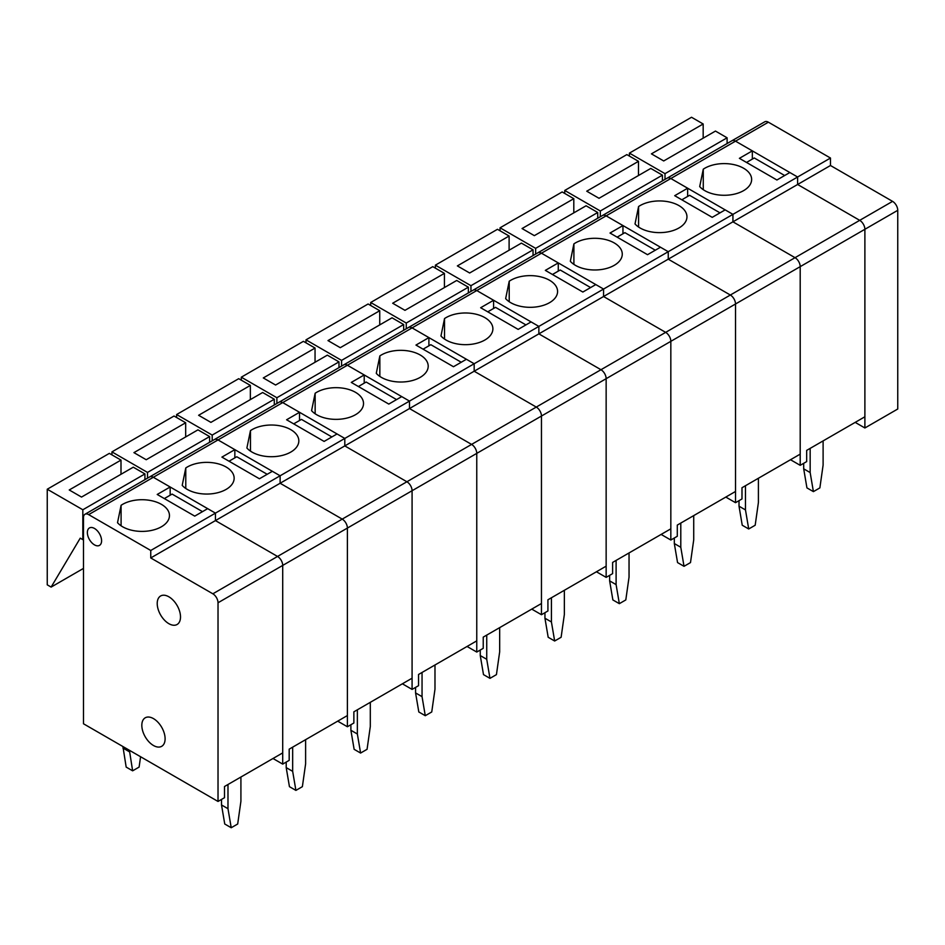 <?xml version="1.0" encoding="UTF-8"?>
<svg xmlns="http://www.w3.org/2000/svg" width="945" height="945" viewBox="0 0 945 945"><rect width="100%" height="100%" fill="white"/><g stroke="black" fill="none" stroke-linecap="round" stroke-linejoin="round"><path stroke-width="1.42" d="M84.991 514.257A7.324 4.229 60 0 1 88.653 514.623L150.751 550.474L150.751 557.952L212.849 593.803A7.324 4.229 60 0 1 218.023 602.768L218.023 801.454L83.479 723.764L83.479 517.612A7.324 4.229 60 0 1 84.991 514.257L149.676 476.918A7.324 4.229 60 0 1 153.338 477.284A7.324 4.229 60 0 0 149.676 476.918L214.361 439.567A7.324 4.229 60 0 1 218.023 439.933A7.324 4.229 60 0 0 214.361 439.567L279.047 402.227A7.324 4.229 60 0 1 282.709 402.582A7.324 4.229 60 0 0 279.047 402.227L343.732 364.876A7.324 4.229 60 0 1 347.394 365.242A7.324 4.229 60 0 0 343.732 364.876L408.429 327.525A7.324 4.229 60 0 1 412.079 327.891A7.324 4.229 60 0 0 408.429 327.525L473.114 290.186A7.324 4.229 60 0 1 476.764 290.54A7.324 4.229 60 0 0 473.114 290.186L537.799 252.835A7.324 4.229 60 0 1 541.461 253.201A7.324 4.229 60 0 0 537.799 252.835L602.485 215.495A7.324 4.229 60 0 1 606.147 215.85A7.324 4.229 60 0 0 602.485 215.495L667.17 178.144A7.324 4.229 60 0 1 670.832 178.51A7.324 4.229 60 0 0 667.17 178.144L731.855 140.793A7.324 4.229 60 0 1 735.517 141.159A7.324 4.229 60 0 0 731.855 140.793L764.718 121.822A7.324 4.229 60 0 1 768.38 122.188L830.478 158.039L830.478 165.505L892.576 201.368A7.324 4.229 60 0 1 897.75 210.322L897.75 409.008L864.888 427.979L855.19 422.38M768.38 122.188L735.517 141.159L797.615 177.01L797.615 184.488L859.714 220.339A7.324 4.229 60 0 1 864.888 229.292L864.888 427.979M830.478 165.505L797.615 184.488L859.714 220.339A7.324 4.229 60 0 1 864.888 229.292L864.888 416.78L806.676 450.387L806.676 461.597L800.202 465.33L790.504 459.731M830.478 158.039L797.615 177.01L797.615 184.488L732.93 221.827L795.028 257.678A7.324 4.229 60 0 1 800.202 266.644L800.202 454.132L741.99 487.738L741.99 498.948L735.517 502.681L725.807 497.07M635.016 223.941L638.584 206.53A27.44 15.841 180 0 1 668.966 201.911A27.44 15.841 180 0 1 686.956 216.783A27.44 15.841 180 0 1 665.871 232.198A27.44 15.841 180 0 1 635.016 223.941M638.584 227.036L638.584 206.53M88.653 514.623L670.832 178.51L687.653 188.22L687.653 196.43M150.751 550.474L215.436 513.135L207.676 508.646L194.741 516.124L157.213 494.459L170.159 486.994L153.338 477.284L215.436 513.135L280.122 475.784L272.361 471.307L259.426 478.772L221.91 457.108L234.844 449.643L218.023 439.933L280.122 475.784L344.807 438.433L337.046 433.956L324.111 441.421L286.595 419.769L299.53 412.292L282.709 402.582L344.807 438.433L409.492 401.093L401.731 396.605L388.797 404.082L351.28 382.418L364.215 374.952L347.394 365.242L409.492 401.093L474.177 363.742L466.417 359.265L453.482 366.731L415.965 345.067L428.9 337.601L412.079 327.891L474.177 363.742L538.863 326.403L531.102 321.914L518.167 329.392L480.651 307.727L493.585 300.262L476.764 290.54L538.863 326.403L603.56 289.052L595.787 284.575L582.852 292.04L545.336 270.376L558.271 262.911L541.461 253.201L603.56 289.052L668.245 251.701L660.484 247.224L647.538 254.689L610.021 233.037L622.956 225.56L606.147 215.85L668.245 251.701L732.93 214.361L732.93 221.827L795.028 257.678A7.324 4.229 60 0 1 800.202 266.644L800.202 465.33M687.653 188.22L674.706 195.686L712.223 217.35L725.169 209.873L732.93 214.361L797.615 177.01L789.855 172.533L776.92 179.999L739.392 158.335L752.338 150.869L752.338 159.091M150.751 557.952L215.436 520.601L215.436 513.135L215.436 520.601L280.122 483.249L280.122 475.784L280.122 483.249L344.807 445.91L344.807 438.433L344.807 445.91L409.492 408.559L409.492 401.093L409.492 408.559L474.177 371.22L474.177 363.742L474.177 371.22L538.863 333.868L538.863 326.403L538.863 333.868L603.56 296.517L603.56 289.052L603.56 296.517L668.245 259.178L668.245 251.701L668.245 259.178L730.343 295.029A7.324 4.229 60 0 1 735.517 303.995L735.517 502.681M212.849 593.803L277.535 556.451L215.436 520.601L277.535 556.451L342.22 519.112L280.122 483.249L342.22 519.112L406.905 481.761L344.807 445.91L406.905 481.761L471.59 444.41L409.492 408.559L471.59 444.41L536.276 407.071L474.177 371.22L536.276 407.071L600.973 369.719L538.863 333.868L600.973 369.719L665.658 332.368L603.56 296.517L665.658 332.368L730.343 295.029L668.245 259.178L732.93 221.827L732.93 214.361L670.832 178.51L735.517 141.159L752.338 150.869M745.475 485.718L745.475 509.922L748.712 528.976L755.185 525.231L758.41 502.457L758.41 478.253M739.014 500.661L739.014 506.189L745.475 509.922M739.014 506.189L742.238 525.231L748.712 528.976M586.739 191.209L638.489 161.323L626.842 154.602L564.744 190.453L600.323 210.995L662.421 175.144L650.774 168.423L599.024 198.296L586.739 191.209M564.744 193.441L564.744 190.453M638.489 161.323L638.489 175.522M662.421 180.885L662.421 175.144M719.995 212.861L689.59 195.308L681.829 199.797M600.323 210.995L600.323 216.736M699.702 186.59L703.269 169.19A27.44 15.841 180 0 1 733.651 164.572A27.44 15.841 180 0 1 751.641 179.444A27.44 15.841 180 0 1 730.556 194.847A27.44 15.841 180 0 1 699.702 186.59M703.269 189.697L703.269 169.19M810.16 448.379L810.16 472.571L813.397 491.624L819.87 487.892L823.107 465.105L823.107 440.902M803.699 463.31L803.699 468.838L810.16 472.571M803.699 468.838L806.935 487.892L813.397 491.624M651.424 153.858L703.174 123.984L691.527 117.263L629.429 153.114L665.008 173.656L727.107 137.805L715.459 131.071L663.709 160.957L651.424 153.858M629.429 156.102L629.429 153.114M703.174 123.984L703.174 138.171M727.107 143.545L727.107 137.805M784.681 175.522L754.275 157.969L746.515 162.446M665.008 173.656L665.008 179.396M570.331 261.281L573.898 243.881A27.44 15.841 180 0 1 604.28 239.262A27.44 15.841 180 0 1 622.271 254.134A27.44 15.841 180 0 1 601.185 269.549A27.44 15.841 180 0 1 570.331 261.281M573.898 264.387L573.898 243.881M892.576 201.368L730.343 295.029A7.324 4.229 60 0 1 735.517 303.995L735.517 491.471L677.293 525.089L677.293 536.287L670.832 540.02L661.122 534.421M218.023 602.768L282.709 565.417A7.324 4.229 60 0 0 277.535 556.451A7.324 4.229 60 0 1 282.709 565.417L347.394 528.066A7.324 4.229 60 0 0 342.22 519.112A7.324 4.229 60 0 1 347.394 528.066L412.079 490.727A7.324 4.229 60 0 0 406.905 481.761A7.324 4.229 60 0 1 412.079 490.727L476.764 453.376A7.324 4.229 60 0 0 471.59 444.41A7.324 4.229 60 0 1 476.764 453.376L541.461 416.036A7.324 4.229 60 0 0 536.276 407.071A7.324 4.229 60 0 1 541.461 416.036L606.147 378.685A7.324 4.229 60 0 0 600.973 369.719A7.324 4.229 60 0 1 606.147 378.685L670.832 341.334A7.324 4.229 60 0 0 665.658 332.368A7.324 4.229 60 0 1 670.832 341.334L670.832 540.02M622.956 225.56L622.956 233.781M680.79 523.069L680.79 547.273L684.026 566.315L690.5 562.582L693.724 539.796L693.724 515.604M674.317 538.012L674.317 543.54L680.79 547.273M674.317 543.54L677.553 562.582L684.026 566.315M522.053 228.548L573.804 198.674L562.157 191.953L500.059 227.804L535.638 248.346L597.736 212.495L586.089 205.774L534.338 235.648L522.053 228.548M500.059 230.793L500.059 227.804M573.804 198.674L573.804 212.861M597.736 218.236L597.736 212.495M655.31 250.212L624.905 232.659L617.144 237.136M535.638 248.346L535.638 254.087M505.646 298.632L509.213 281.232A27.44 15.841 180 0 1 539.595 276.601A27.44 15.841 180 0 1 557.585 291.485A27.44 15.841 180 0 1 536.5 306.889A27.44 15.841 180 0 1 505.646 298.632M509.213 301.727L509.213 281.232M897.75 210.322L670.832 341.334L670.832 528.822L612.608 562.429L612.608 573.639L606.147 577.371L596.437 571.772M558.271 262.911L558.271 271.12M218.023 801.454L224.497 797.71L224.497 786.512L282.709 752.893L282.709 565.417L282.709 764.103L289.182 760.371L289.182 749.161L347.394 715.554L347.394 528.066L347.394 726.752L353.867 723.019L353.867 711.821L412.079 678.203L412.079 490.727L412.079 689.413L418.552 685.68L418.552 674.47L476.764 640.864L476.764 453.376L476.764 652.062L483.238 648.329L483.238 637.119L541.461 603.512L541.461 416.036L541.461 614.722L547.923 610.978L547.923 599.78L606.147 566.161L606.147 378.685L606.147 577.371M616.105 560.42L616.105 584.612L619.341 603.666L625.803 599.933L629.039 577.147L629.039 552.943M609.631 575.351L609.631 580.88L616.105 584.612M609.631 580.88L612.868 599.933L619.341 603.666M457.368 265.899L509.107 236.026L497.472 229.292L435.373 265.155L470.953 285.685L533.051 249.834L521.404 243.113L469.653 272.999L457.368 265.899M435.373 268.144L435.373 265.155M509.107 236.026L509.107 250.212M533.051 255.575L533.051 249.834M590.613 287.563L560.22 270.01L552.447 274.487M470.953 285.685L470.953 291.426M440.961 335.971L444.528 318.571A27.44 15.841 180 0 1 474.91 313.953A27.44 15.841 180 0 1 492.888 328.825A27.44 15.841 180 0 1 471.815 344.24A27.44 15.841 180 0 1 440.961 335.971M444.528 339.078L444.528 318.571M493.585 300.262L493.585 308.472M541.461 614.722L531.751 609.112M551.419 597.76L551.419 621.964L554.656 641.005L561.117 637.273L564.354 614.498L564.354 590.294M544.946 612.703L544.946 618.231L551.419 621.964M544.946 618.231L548.183 637.273L554.656 641.005M392.671 303.239L444.422 273.365L432.786 266.644L370.688 302.494L406.255 323.036L468.366 287.185L456.718 280.464L404.968 310.338L392.671 303.239M370.688 305.483L370.688 302.494M444.422 273.365L444.422 287.563M468.366 292.926L468.366 287.185M525.928 324.903L495.523 307.349L487.762 311.838M406.255 323.036L406.255 328.777M376.275 373.322L379.843 355.922A27.44 15.841 180 0 1 410.224 351.304A27.44 15.841 180 0 1 428.203 366.176A27.44 15.841 180 0 1 407.13 381.591A27.44 15.841 180 0 1 376.275 373.322M379.843 376.429L379.843 355.922M428.9 337.601L428.9 345.823M476.764 652.062L467.066 646.463M486.734 635.111L486.734 659.303L489.971 678.356L496.432 674.624L499.669 651.837L499.669 627.634M480.261 650.042L480.261 655.57L486.734 659.303M480.261 655.57L483.497 674.624L489.971 678.356M327.986 340.59L379.736 310.716L368.101 303.995L305.991 339.846L341.57 360.388L403.669 324.537L392.033 317.803L340.283 347.689L327.986 340.59M305.991 342.834L305.991 339.846M379.736 310.716L379.736 324.903M403.669 330.277L403.669 324.537M461.243 362.254L430.837 344.701L423.077 349.178M341.57 360.388L341.57 366.128M311.578 410.673L315.146 393.262A27.44 15.841 180 0 1 345.539 388.643A27.44 15.841 180 0 1 363.518 403.515A27.44 15.841 180 0 1 342.444 418.93A27.44 15.841 180 0 1 311.578 410.673M315.146 413.768L315.146 393.262M364.215 374.952L364.215 383.162M412.079 689.413L402.381 683.802M422.049 672.45L422.049 696.654L425.274 715.708L431.747 711.963L434.983 689.188L434.983 664.985M415.576 687.393L415.576 692.921L422.049 696.654M415.576 692.921L418.812 711.963L425.274 715.708M263.301 377.941L315.051 348.055L303.404 341.334L241.306 377.185L276.885 397.727L338.983 361.876L327.348 355.155L275.597 385.028L263.301 377.941M241.306 380.173L241.306 377.185M315.051 348.055L315.051 362.254M338.983 367.617L338.983 361.876M396.557 399.593L366.152 382.04L358.391 386.529M276.885 397.727L276.885 403.468M246.893 448.013L250.46 430.613A27.44 15.841 180 0 1 280.842 425.994A27.44 15.841 180 0 1 298.833 440.866A27.44 15.841 180 0 1 277.759 456.281A27.44 15.841 180 0 1 246.893 448.013M250.46 451.119L250.46 430.613M299.53 412.292L299.53 420.513M347.394 726.752L337.696 721.153M357.364 709.801L357.364 734.005L360.588 753.047L367.062 749.314L370.298 726.528L370.298 702.336M350.89 724.744L350.89 730.272L357.364 734.005M350.89 730.272L354.127 749.314L360.588 753.047M198.615 415.28L250.366 385.406L238.719 378.685L176.62 414.536L212.2 435.078L274.298 399.227L262.651 392.506L210.912 422.38L198.615 415.28M176.62 417.525L176.62 414.536M250.366 385.406L250.366 399.593M274.298 404.968L274.298 399.227M331.872 436.944L301.467 419.391L293.706 423.868M212.2 435.078L212.2 440.819M182.208 485.364L185.775 467.964A27.44 15.841 180 0 1 216.157 463.333A27.44 15.841 180 0 1 234.147 478.217A27.44 15.841 180 0 1 213.062 493.621A27.44 15.841 180 0 1 182.208 485.364M185.775 488.459L185.775 467.964M234.844 449.643L234.844 457.853M282.709 764.103L273.01 758.504M292.666 747.152L292.666 771.344L295.903 790.398L302.376 786.665L305.613 763.879L305.613 739.675M286.205 762.083L286.205 767.612L292.666 771.344M286.205 767.612L289.442 786.665L295.903 790.398M133.93 452.631L185.681 422.758L174.034 416.024L111.935 451.887L147.514 472.429L209.613 436.566L197.966 429.845L146.215 459.731L133.93 452.631M111.935 454.876L111.935 451.887M185.681 422.758L185.681 436.944M209.613 442.307L209.613 436.566M267.187 474.295L236.782 456.742L229.021 461.219M147.514 472.429L147.514 478.17M117.523 522.703L121.09 505.303A27.44 15.841 180 0 1 151.472 500.685A27.44 15.841 180 0 1 169.462 515.557A27.44 15.841 180 0 1 148.377 530.972A27.44 15.841 180 0 1 117.523 522.703M121.09 525.81L121.09 505.303M101.587 540.764A10.064 5.812 60 0 1 99.508 545.371A10.064 5.812 60 0 1 89.444 539.56A10.064 5.812 60 0 1 89.444 527.948A10.064 5.812 60 0 1 97.193 530.641A10.064 5.812 60 0 1 101.587 540.764M170.159 486.994L170.159 495.204M165.103 738.777A16.467 9.509 -120 0 0 157.921 722.204A16.467 9.509 -120 0 0 145.235 717.798A16.467 9.509 -120 0 0 145.235 736.816A16.467 9.509 -120 0 0 161.701 746.314A16.467 9.509 -120 0 0 165.103 738.777M180.507 616.955A16.467 9.509 -120 0 0 173.313 600.382A16.467 9.509 -120 0 0 160.626 595.976A16.467 9.509 -120 0 0 160.626 614.982A16.467 9.509 -120 0 0 177.093 624.491A16.467 9.509 -120 0 0 180.507 616.955M227.981 784.492L227.981 808.696L231.218 827.737L237.691 824.005L240.916 801.23L240.916 777.026M221.52 799.435L221.52 804.963L227.981 808.696M140.581 756.732L139.104 767.092L132.631 770.825L129.406 750.283M132.631 770.825L126.169 767.092L122.933 746.55M221.52 804.963L224.745 824.005L231.218 827.737M129.406 751.783L122.933 748.038M69.245 489.971L120.995 460.097L109.348 453.376L47.25 489.226L82.829 509.768L144.928 473.917L133.28 467.196L81.53 497.07L69.245 489.971M82.829 509.768L82.829 539.642L80.242 538.154L51.136 587.081L47.25 584.837L47.25 489.226M120.995 460.097L120.995 474.295M144.928 479.658L144.928 473.917M202.502 511.635L172.096 494.081L164.335 498.57M82.829 539.642L83.479 539.276M51.136 587.081L83.479 568.406"/></g></svg>
